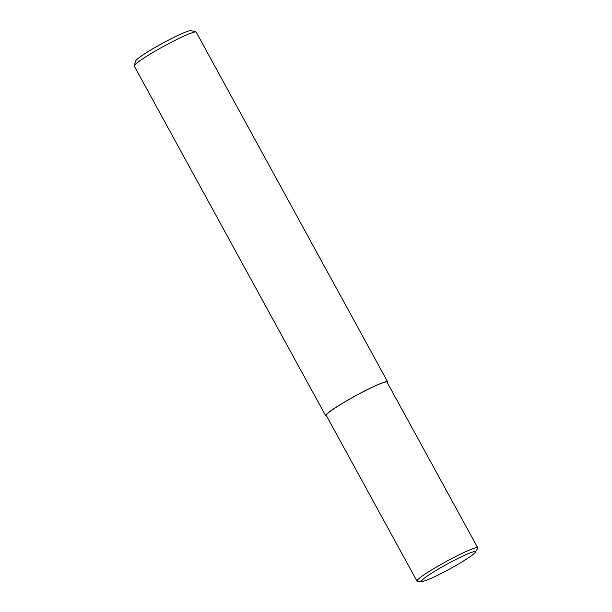 <?xml version="1.0" encoding="UTF-8"?>
<svg xmlns="http://www.w3.org/2000/svg" width="612" height="612" viewBox="0 0 612 612"><rect width="100%" height="100%" fill="white"/><g stroke="black" fill="none" stroke-linecap="round" stroke-linejoin="round"><path stroke-width="0.92" d="M474.224 553.477A30.585 2.769 151.3 0 0 456.192 559.314A30.585 2.769 151.3 0 0 422.754 579.549A30.585 2.769 151.3 0 0 440.793 573.704A30.585 2.769 151.3 0 0 474.224 553.477A30.585 2.769 151.3 0 0 475.195 552.391A30.585 2.769 151.3 0 0 453.821 560.531A30.585 2.769 151.3 0 0 422.754 579.549A30.585 2.769 151.3 0 0 422.203 581.4A30.585 2.769 151.3 0 0 447.38 570.269A30.585 2.769 151.3 0 0 474.224 553.477M387.358 382.699A35.312 3.198 151.3 0 0 387.641 381.842L196.192 32.153A35.312 3.198 151.3 0 0 195.924 31.969A35.312 3.198 151.3 0 0 167.55 44.217A35.312 3.198 151.3 0 0 135.512 64.161A35.312 3.198 151.3 0 0 134.242 65.744A35.312 3.198 151.3 0 0 134.25 66.065L325.699 415.755A35.312 3.198 151.3 0 0 326.578 415.976M387.641 381.842A35.312 3.198 151.3 0 0 360.399 393.164A35.312 3.198 151.3 0 0 326.961 413.85A35.312 3.198 151.3 0 0 325.699 415.755M195.924 31.969L191.166 30.6A31.778 2.876 151.3 0 0 165.623 41.624A31.778 2.876 151.3 0 0 136.797 59.571A31.778 2.876 151.3 0 0 135.65 60.993L134.242 65.744M475.195 552.391L477.62 548.467A34.647 3.136 151.3 0 0 477.758 547.824A34.647 3.136 151.3 0 0 451.029 558.932A34.647 3.136 151.3 0 0 418.218 579.227A34.647 3.136 151.3 0 0 416.979 581.102A34.647 3.136 151.3 0 0 417.598 581.331L422.203 581.4M477.758 547.824L387.059 382.163A34.647 3.136 151.3 0 0 360.33 393.271A34.647 3.136 151.3 0 0 327.519 413.567A34.647 3.136 151.3 0 0 326.28 415.441L416.979 581.102"/></g></svg>
